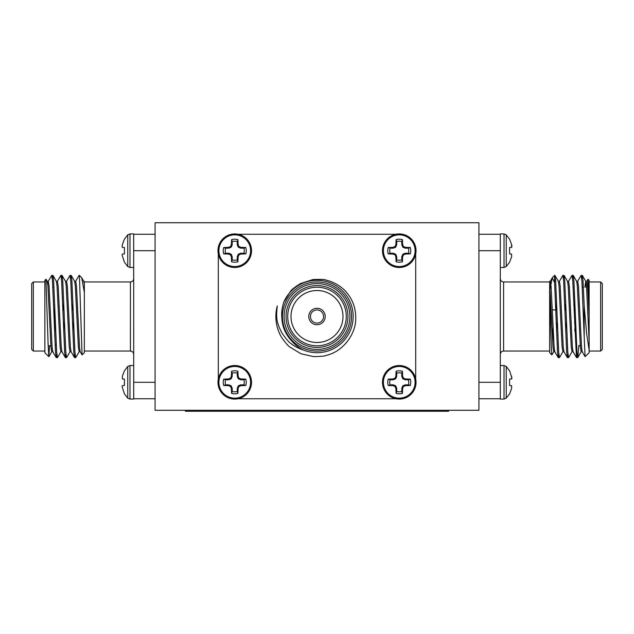 <?xml version="1.0" encoding="UTF-8"?>
<svg xmlns="http://www.w3.org/2000/svg" width="634" height="634" viewBox="0 0 634 634"><rect width="100%" height="100%" fill="white"/><g stroke="black" fill="none" stroke-linecap="round" stroke-linejoin="round"><path stroke-width="0.95" d="M589.137 350.119L589.137 352.702L585.095 356.657L584.207 337.423L584.207 305.913L586.577 333.056L589.137 350.119L589.137 316.509L587.615 286.029L586.854 281.314L585.713 281.314L584.865 287.226M586.284 283.881L586.006 287.226M585.095 356.657L582.171 351.601L581.521 346.98L578.477 286.029L577.717 281.314L576.575 281.314M575.173 323.086L574.808 331.21M577.146 354.636L576.472 357.552L573.033 351.601L572.383 346.98L569.34 286.029L568.579 281.314L567.43 281.314M566.027 323.086L565.671 331.21M568.001 354.636L567.335 357.552L563.895 351.601L563.246 346.98L560.194 286.029L559.434 281.314L558.292 281.314M556.89 323.086L556.533 331.21M558.863 354.636L558.197 357.552L554.75 351.601L554.108 346.98L551.057 286.029L550.296 281.314L549.654 281.314L549.654 281.956L503.594 281.956L503.594 351.054C501.613 351.228 500.519 352.33 500.305 354.343M558.197 357.552L557.532 352.124L554.591 282.629L552.293 277.763L550.114 288.835M584.207 337.423L581.901 280.886L581.14 275.378L577.598 281.417M576.472 357.552L572.764 280.886L572.003 275.378L568.46 281.417M567.335 357.552L566.669 352.124L563.626 280.886L562.865 275.378L559.323 281.417M589.137 316.509L589.137 302.323L587.972 279.285M584.207 305.913L583.05 280.886L582.384 275.465L581.711 278.381M578.858 345.372L577.812 357.552L576.956 352.124L573.905 280.886L573.239 275.465L572.573 278.381M572.114 351.601L568.579 357.631L567.81 352.124L564.767 280.886L564.101 275.465L563.436 278.381M562.976 351.601L559.434 357.631L558.673 352.124L555.63 280.886L554.964 275.465L554.591 276.052M551.865 354.913L549.654 352.702L549.654 290.079L551.334 348.106L551.865 354.913L553.839 351.601M552.65 342.281L553.054 328M549.654 290.079L549.654 281.314M589.137 329.807L589.137 341.163L586.474 286.029L585.713 281.314M582.281 351.696L581.14 351.696L580.379 346.98L577.336 286.029L576.686 281.417L573.239 275.465M574.911 301.808L574.547 309.923M573.144 351.696L572.003 351.696L571.242 346.98L568.199 286.029L567.549 281.417L564.101 275.465M565.766 301.808L565.409 309.923M564.006 351.696L562.865 351.696L562.104 346.98L559.053 286.029L558.411 281.417L554.964 275.465M556.628 301.808L556.272 309.923M554.869 351.696L553.728 351.696L552.959 346.98L549.654 283.287M575.648 323.047L575.712 324.735M602.3 316.509L602.3 349.405L600.652 351.054L600.652 281.956L602.3 283.604L602.3 316.509M575.981 331.883L575.981 342.503L576.457 342.978M478.916 234.255L500.297 234.255L500.305 378.926L500.297 398.762L478.916 398.762M500.305 378.926L500.305 389.387M552.539 277.438L554.591 275.378L554.591 282.629M588.075 279.245L589.137 280.315L589.137 302.323M589.137 341.163L589.137 346.251M506.241 266.557L509.585 262.199L511.614 256.849L511.614 254.06L509.585 253.885L509.585 247.522L511.614 247.347L511.614 244.55L509.585 239.208L506.241 234.849L504.022 233.922L500.305 233.922L504.022 233.922L504.022 267.485L506.241 266.557L506.241 234.849M511.614 256.849L511.614 254.06L509.585 253.885M511.614 247.347L511.939 246.507L511.614 247.347L509.585 247.522M511.614 244.55L511.939 246.507M500.305 234.255L500.305 254.083M504.022 365.533L504.022 399.087L506.241 398.16L509.585 393.809L511.614 388.46L511.614 385.67L509.585 385.488L509.585 379.132L511.614 378.95L511.939 378.11L509.585 370.811L506.241 366.46L504.022 365.533L500.305 365.533M511.614 376.16L511.614 378.95L509.585 379.132M511.614 388.46L511.614 385.67L509.585 385.488M506.241 398.16L506.241 366.46M511.614 378.95L511.939 378.11M500.305 399.087L504.022 399.087L500.305 399.087M47.716 283.881L48.176 281.417L51.719 275.378L52.479 280.886L55.523 352.124L56.188 357.552L52.741 351.601L52.099 346.98L49.048 286.029L48.287 281.314L47.146 281.314L47.907 286.029L50.95 346.98L51.719 351.696L52.86 351.696M52.289 278.381L52.955 275.465L56.402 281.417L57.044 286.029L60.095 346.98L60.856 351.696L61.997 351.696M63.4 309.923L63.757 301.808M61.427 278.381L62.092 275.465L65.54 281.417L66.19 286.029L69.233 346.98L69.994 351.696L71.135 351.696M72.538 309.923L72.902 301.808M70.564 278.381L71.23 275.465L74.677 281.417L75.327 286.029L78.37 346.98L79.131 351.696L80.272 351.696M81.707 277.763L83.815 281.417L84.346 284.571L84.346 352.702L82.063 354.889L79.409 275.378L81.707 277.763L84.346 292.488M52.955 275.465L53.621 280.886L56.664 352.124L57.425 357.631L60.967 351.601M62.092 275.465L62.758 280.886L65.801 352.124L66.57 357.631L70.105 351.601M71.23 275.465L71.896 280.886L74.947 352.124L75.708 357.631L79.25 351.601M45.925 279.245L48.168 345.665L48.842 356.68L49.547 345.792M56.188 357.552L56.854 354.636M57.314 281.417L60.856 275.378L61.617 280.886L64.66 352.124L65.326 357.552L65.999 354.636M66.451 281.417L69.994 275.378L70.754 280.886L73.806 352.124L74.463 357.552L75.137 354.636M75.589 281.417L79.036 275.465L79.409 276.052M56.283 281.314L57.425 281.314L58.185 286.029L61.236 346.98L61.886 351.601L65.326 357.552M63.662 331.21L64.018 323.086M65.421 281.314L66.57 281.314L67.331 286.029L70.374 346.98L71.024 351.601L74.463 357.552M72.799 331.21L73.164 323.086M74.566 281.314L75.708 281.314L76.468 286.029L79.512 346.98L80.161 351.601L82.063 354.889M44.863 350.119L44.863 346.251M84.346 283.287L84.346 284.571M31.7 349.405L31.7 283.604L33.348 281.956L33.348 351.054L31.7 349.405M54.73 304.685L54.73 336.353M155.084 398.762L133.703 398.762L133.695 243.63M133.703 234.255L155.084 234.255M48.842 356.68L44.863 352.702L44.863 280.315L45.949 279.229M122.386 254.06L124.415 253.885L122.386 254.06L122.061 254.9L122.386 254.06M124.415 247.522L122.386 247.347L122.061 246.507L122.386 247.347L124.415 247.522L124.415 253.885M122.061 246.507L122.386 244.55L122.061 246.507M127.759 234.849L129.978 233.922L129.978 267.485L127.759 266.557L127.759 234.849L124.415 239.208L122.386 244.55M122.061 254.9L124.415 262.199L127.759 266.557M133.695 254.083L133.695 233.922L129.978 233.922M122.386 376.16L122.386 378.95L122.386 376.16L124.415 370.811L127.759 366.46L129.978 365.533L129.978 399.087L133.695 399.087L133.695 378.926M122.386 385.67L124.415 385.488L122.386 385.67L122.061 386.51L122.386 385.67M124.415 379.132L122.386 378.95L124.415 379.132L124.415 385.488M122.061 386.51L124.415 393.809L127.759 398.16L127.759 366.46M129.978 399.087L127.759 398.16M185.39 410.277L185.39 411.26L448.61 411.26L448.61 410.277M478.916 222.74L155.084 222.74L155.084 410.277L478.916 410.277L478.916 222.74M283.699 302.323L290.475 291.386C291.577 289.627 294.961 286.996 300.635 283.493L312.887 279.57C321.176 279.261 325.464 279.42 325.733 280.038C332.335 281.385 342.011 286.116 347.297 293.383C352.766 300.088 355.579 308.061 355.729 317.293C356.514 334.023 342.669 351.783 326.375 355.333C325.218 356.07 320.955 356.498 313.576 356.617L301.031 353.78L290.015 347.147C288.66 346.513 285.847 343.271 281.591 337.423A41.131 41.131 0 0 1 277.264 305.913C276.202 316.952 275.941 321.478 281.956 333.056C286.338 339.293 289.413 342.812 291.172 343.612C293.629 346.148 301.942 349.857 303.583 350.119C299.375 348.248 295.476 345.261 291.894 341.163C285.276 334.221 281.916 326.003 281.805 316.509C281.369 312.713 282.003 307.989 283.699 302.323A36.193 36.193 0 0 1 330.924 283.105A36.193 36.193 0 0 1 350.507 330.179A36.193 36.193 0 0 1 303.583 350.119M308.774 316.509A8.226 8.226 0 0 0 321.113 323.633A8.226 8.226 0 0 0 321.113 309.384A8.226 8.226 0 0 0 308.774 316.509M284.095 316.509A32.905 32.905 0 0 0 333.452 344.999A32.905 32.905 0 0 0 333.452 288.01A32.905 32.905 0 0 0 284.095 316.509M282.455 316.509A34.545 34.545 0 0 1 334.276 286.592A34.545 34.545 0 0 1 334.276 346.426A34.545 34.545 0 0 1 282.455 316.509M287.717 316.509A29.283 29.283 0 0 0 331.637 341.869A29.283 29.283 0 0 0 331.637 291.149A29.283 29.283 0 0 0 287.717 316.509M286.069 316.509A30.931 30.931 0 0 1 332.462 289.722A30.931 30.931 0 0 1 332.462 343.287A30.931 30.931 0 0 1 286.069 316.509M291.006 316.509A25.994 25.994 0 0 0 329.997 339.016A25.994 25.994 0 0 0 329.997 293.994A25.994 25.994 0 0 0 291.006 316.509M219.38 257.444L218.294 254.083L218.294 378.926L219.404 375.518M241.491 397.676L238.13 398.762L395.87 398.762L392.462 397.653M414.604 375.534L415.706 378.926L415.706 254.083L414.612 257.459M392.509 235.341L395.87 234.255L238.13 234.255L241.538 235.357M310.422 316.509A6.578 6.578 0 0 0 320.289 322.207A6.578 6.578 0 0 0 320.289 310.811A6.578 6.578 0 0 0 310.422 316.509M396.726 256.691L395.711 254.242L393.27 253.235L390.092 253.235L388.206 253.885A11.499 11.499 0 0 1 388.206 247.522L390.092 248.171L393.27 248.171L395.711 247.165L396.726 244.716L396.726 241.538L396.076 239.652A11.499 11.499 0 0 1 402.432 239.652L401.782 241.538L401.782 244.716L402.796 247.165L405.237 248.171L408.415 248.171L410.301 247.522A11.499 11.499 0 0 1 410.301 253.885L408.415 253.235L405.237 253.235L402.796 254.242L401.782 256.691L401.782 259.869L402.432 261.747A11.499 11.499 0 0 1 396.076 261.747L395.893 256.849L396.726 256.691L396.726 259.869A9.502 9.502 0 0 0 401.782 259.869M408.415 253.235A9.502 9.502 0 0 0 408.415 248.171M401.782 241.538A9.502 9.502 0 0 0 396.726 241.538M390.092 248.171A9.502 9.502 0 0 0 390.092 253.235M396.076 261.747L396.726 259.869M395.893 256.849L395.061 254.9L395.711 254.242M395.061 254.9L393.104 254.06L393.27 253.235M393.104 254.06L388.206 253.885M388.206 247.522L393.104 247.347L393.27 248.171M393.104 247.347L395.061 246.507L395.711 247.165M395.061 246.507L395.893 244.55L396.726 244.716M395.893 244.55L396.076 239.652M402.432 239.652L402.614 244.55L401.782 244.716M402.614 244.55L403.454 246.507L402.796 247.165M403.454 246.507L405.403 247.347L405.237 248.171M405.403 247.347L410.301 247.522M410.301 253.885L405.403 254.06L405.237 253.235M405.403 254.06L403.454 254.9L402.796 254.242M403.454 254.9L402.614 256.849L401.782 256.691M402.614 256.849L402.432 261.747M399.254 266.557A15.85 15.85 0 0 1 385.527 242.774A15.85 15.85 0 0 1 412.98 242.774A15.85 15.85 0 0 1 399.254 266.557M416.031 250.699A16.777 16.777 0 0 1 399.254 267.485A16.777 16.777 0 0 1 382.476 250.699A16.777 16.777 0 0 1 399.254 233.922A16.777 16.777 0 0 1 416.031 250.699M232.218 256.691L231.204 254.242L228.763 253.235L225.585 253.235L223.699 253.885A11.499 11.499 0 0 1 223.699 247.522L225.585 248.171L228.763 248.171L231.204 247.165L232.218 244.716L232.218 241.538L231.568 239.652A11.499 11.499 0 0 1 237.924 239.652L237.274 241.538L237.274 244.716L238.289 247.165L240.73 248.171L243.908 248.171L245.794 247.522A11.499 11.499 0 0 1 245.794 253.885L243.908 253.235L240.73 253.235L238.289 254.242L237.274 256.691L237.274 259.869L237.924 261.747A11.499 11.499 0 0 1 231.568 261.747L231.386 256.849L232.218 256.691L232.218 259.869A9.502 9.502 0 0 0 237.274 259.869M243.908 253.235A9.502 9.502 0 0 0 243.908 248.171M237.274 241.538A9.502 9.502 0 0 0 232.218 241.538M225.585 248.171A9.502 9.502 0 0 0 225.585 253.235M231.568 261.747L232.218 259.869M231.386 256.849L230.546 254.9L231.204 254.242M230.546 254.9L228.597 254.06L228.763 253.235M228.597 254.06L223.699 253.885M223.699 247.522L228.597 247.347L228.763 248.171M228.597 247.347L230.546 246.507L231.204 247.165M230.546 246.507L231.386 244.55L232.218 244.716M231.386 244.55L231.568 239.652M237.924 239.652L238.107 244.55L237.274 244.716M238.107 244.55L238.939 246.507L238.289 247.165M238.939 246.507L240.896 247.347L240.73 248.171M240.896 247.347L245.794 247.522M245.794 253.885L240.896 254.06L240.73 253.235M240.896 254.06L238.939 254.9L238.289 254.242M238.939 254.9L238.107 256.849L237.274 256.691M238.107 256.849L237.924 261.747M234.746 266.557A15.85 15.85 0 0 1 221.02 242.774A15.85 15.85 0 0 1 248.473 242.774A15.85 15.85 0 0 1 234.746 266.557M251.524 250.699A16.777 16.777 0 0 1 234.746 267.485A16.777 16.777 0 0 1 217.969 250.699A16.777 16.777 0 0 1 234.746 233.922A16.777 16.777 0 0 1 251.524 250.699M232.218 388.293L231.204 385.852L228.763 384.838L225.585 384.838L223.699 385.488A11.499 11.499 0 0 1 223.699 379.132L225.585 379.782L228.763 379.782L231.204 378.767L232.218 376.327L232.218 373.149L231.568 371.262A11.499 11.499 0 0 1 237.924 371.262L237.274 373.149L237.274 376.327L238.289 378.767L240.73 379.782L243.908 379.782L245.794 379.132A11.499 11.499 0 0 1 245.794 385.488L243.908 384.838L240.73 384.838L238.289 385.852L237.274 388.293L237.274 391.471L237.924 393.357A11.499 11.499 0 0 1 231.568 393.357L231.386 388.46L232.218 388.293L232.218 391.471A9.502 9.502 0 0 0 237.274 391.471M243.908 384.838A9.502 9.502 0 0 0 243.908 379.782M237.274 373.149A9.502 9.502 0 0 0 232.218 373.149M225.585 379.782A9.502 9.502 0 0 0 225.585 384.838M231.568 393.357L232.218 391.471M231.386 388.46L230.546 386.51L231.204 385.852M230.546 386.51L228.597 385.67L228.763 384.838M228.597 385.67L223.699 385.488M223.699 379.132L228.597 378.95L228.763 379.782M228.597 378.95L230.546 378.11L231.204 378.767M230.546 378.11L231.386 376.16L232.218 376.327M231.386 376.16L231.568 371.262M237.924 371.262L238.107 376.16L237.274 376.327M238.107 376.16L238.939 378.11L238.289 378.767M238.939 378.11L240.896 378.95L240.73 379.782M240.896 378.95L245.794 379.132M245.794 385.488L240.896 385.67L240.73 384.838M240.896 385.67L238.939 386.51L238.289 385.852M238.939 386.51L238.107 388.46L237.274 388.293M238.107 388.46L237.924 393.357M234.746 398.16A15.85 15.85 0 0 1 221.02 374.385A15.85 15.85 0 0 1 248.473 374.385A15.85 15.85 0 0 1 234.746 398.16M251.524 382.31A16.777 16.777 0 0 1 234.746 399.087A16.777 16.777 0 0 1 217.969 382.31A16.777 16.777 0 0 1 234.746 365.533A16.777 16.777 0 0 1 251.524 382.31M396.726 388.293L395.711 385.852L393.27 384.838L390.092 384.838L388.206 385.488A11.499 11.499 0 0 1 388.206 379.132L390.092 379.782L393.27 379.782L395.711 378.767L396.726 376.327L396.726 373.149L396.076 371.262A11.499 11.499 0 0 1 402.432 371.262L401.782 373.149L401.782 376.327L402.796 378.767L405.237 379.782L408.415 379.782L410.301 379.132A11.499 11.499 0 0 1 410.301 385.488L408.415 384.838L405.237 384.838L402.796 385.852L401.782 388.293L401.782 391.471L402.432 393.357A11.499 11.499 0 0 1 396.076 393.357L395.893 388.46L396.726 388.293L396.726 391.471A9.502 9.502 0 0 0 401.782 391.471M408.415 384.838A9.502 9.502 0 0 0 408.415 379.782M401.782 373.149A9.502 9.502 0 0 0 396.726 373.149M390.092 379.782A9.502 9.502 0 0 0 390.092 384.838M396.076 393.357L396.726 391.471M395.893 388.46L395.061 386.51L395.711 385.852M395.061 386.51L393.104 385.67L393.27 384.838M393.104 385.67L388.206 385.488M388.206 379.132L393.104 378.95L393.27 379.782M393.104 378.95L395.061 378.11L395.711 378.767M395.061 378.11L395.893 376.16L396.726 376.327M395.893 376.16L396.076 371.262M402.432 371.262L402.614 376.16L401.782 376.327M402.614 376.16L403.454 378.11L402.796 378.767M403.454 378.11L405.403 378.95L405.237 379.782M405.403 378.95L410.301 379.132M410.301 385.488L405.403 385.67L405.237 384.838M405.403 385.67L403.454 386.51L402.796 385.852M403.454 386.51L402.614 388.46L401.782 388.293M402.614 388.46L402.432 393.357M399.254 398.16A15.85 15.85 0 0 1 385.527 374.385A15.85 15.85 0 0 1 412.98 374.385A15.85 15.85 0 0 1 399.254 398.16M416.031 382.31A16.777 16.777 0 0 1 399.254 399.087A16.777 16.777 0 0 1 382.476 382.31A16.777 16.777 0 0 1 399.254 365.533A16.777 16.777 0 0 1 416.031 382.31M500.297 250.699L478.916 250.699M478.916 382.31L500.297 382.31M155.084 250.699L133.703 250.699M133.703 382.31L155.084 382.31M84.346 351.054L130.406 351.054L130.406 281.956C132.403 281.765 133.497 280.672 133.695 278.667M191.975 411.26L191.975 410.277M442.025 411.26L442.025 410.277M586.743 281.417L587.987 279.253M550.185 281.417L552.293 277.763M582.384 275.465L585.824 281.417M577.812 357.552L581.259 351.601M579.27 345.792L580.292 345.792M582.258 287.226L583.407 287.226M503.594 281.956C501.613 281.781 500.519 280.688 500.305 278.667M549.654 351.054L503.594 351.054M589.137 351.054L600.652 351.054M589.137 281.956L600.652 281.956M582.281 275.378L581.14 275.378M573.144 275.378L572.003 275.378M564.006 275.378L562.865 275.378M577.717 357.631L576.575 357.631M568.579 357.631L567.43 357.631M559.434 357.631L558.292 357.631M556.232 323.086L557.373 323.086M565.37 323.086L566.511 323.086M574.507 323.086L575.648 323.086M552.325 309.923L556.929 309.923M564.926 309.923L566.067 309.923M574.063 309.923L575.212 309.923M504.022 267.485L500.305 267.485M47.257 281.417L46.013 279.253M51.83 351.601L48.905 356.657M84.346 281.314L83.704 281.314M56.236 344.286L55.142 345.372M53.977 287.226L52.836 287.226M50.871 345.792L48.168 345.792M130.406 351.054C132.403 351.252 133.497 352.346 133.695 354.343M84.346 281.956L130.406 281.956M44.863 281.956L33.348 281.956M44.863 351.054L33.348 351.054M56.283 357.631L57.425 357.631M65.421 357.631L66.57 357.631M74.566 357.631L75.708 357.631M51.719 275.378L52.86 275.378M60.856 275.378L61.997 275.378M69.994 275.378L71.135 275.378M73.203 309.923L72.054 309.923M64.058 309.923L62.917 309.923M73.639 323.086L72.498 323.086M64.502 323.086L63.36 323.086M129.978 267.485L133.695 267.485M129.978 365.533L133.695 365.533"/></g></svg>
